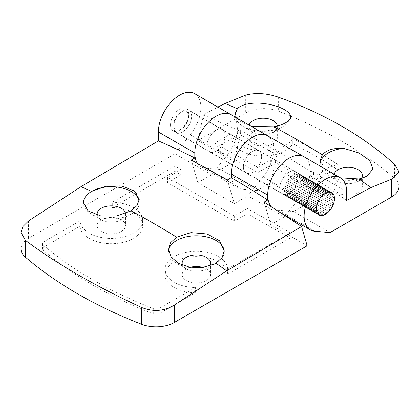 <?xml version="1.0" encoding="UTF-8"?>
<svg xmlns="http://www.w3.org/2000/svg" width="420" height="420" viewBox="0 0 420 420"><rect width="100%" height="100%" fill="white"/><g stroke="black" fill="none" stroke-linecap="round" stroke-linejoin="round"><path stroke-width="0.32" stroke-dasharray="2.1 1.58" d="M251.359 126.394L239.589 121.296L235.226 113.951M271.189 206.546A30.056 17.357 120 0 0 273.913 208.834A30.056 17.357 120 0 0 278.334 210.194L293.559 211.554L307.162 203.7L270.727 182.663L277.61 150.969A410.634 237.079 120 0 0 273.761 153.179A829.988 479.194 -120 0 0 237.326 133.45L240.849 131.423L203.438 114.88L217.875 107.058M277.61 150.969L313.724 173.497L310.202 175.518L310.202 170.531A30.056 17.357 120 0 0 303.975 156.77A30.056 17.357 -60 0 1 299.57 197.92L285.448 215.492M346.637 200.492A829.988 479.194 -120 0 0 310.202 175.518M340.494 177.854L325.883 170.835L320.245 160.692L320.245 164.257A27.909 16.112 180 0 1 320.413 162.477M399 186.59A25.762 14.873 0 0 0 394.606 178.28A429.403 247.916 0 0 0 278.318 111.142A25.762 14.873 0 0 0 245.71 112.964L197.857 140.59L203.438 114.88M237.326 133.45L237.326 128.457A30.056 17.357 120 0 0 231.1 114.697M273.761 153.179L273.761 149.494A30.056 17.357 120 0 0 267.54 135.734A30.056 17.357 -60 0 1 263.135 176.883L247.895 195.846L234.292 203.7L227.404 179.944M197.431 163.28A30.056 17.357 120 0 0 201.043 166.761A30.056 17.357 120 0 0 205.459 168.121L220.689 169.481L257.124 190.517L270.727 182.663M231.541 177.881A30.056 17.357 120 0 0 237.478 187.798A30.056 17.357 120 0 0 241.894 189.158L257.124 190.517M231.803 138.521L214.709 148.386L257.78 172.609L270.727 165.134L318.329 192.617A31.348 18.097 0 0 1 316.806 187.047A31.348 18.097 0 0 1 337.985 169.927A407.935 235.52 0 0 0 292.787 143.834A31.348 18.097 0 0 1 258.458 155.857A31.348 18.097 0 0 1 231.803 138.521L231.803 133.261L214.709 143.131L214.709 148.386M273.157 143.745A14.17 8.18 180 0 1 257.712 145.52A14.17 8.18 180 0 1 248.966 137.959A14.17 8.18 180 0 1 263.135 129.78A14.17 8.18 180 0 1 277.305 137.959A14.17 8.18 180 0 1 273.157 143.745M352.957 179.351A14.17 8.18 180 0 1 362.324 187.047A14.17 8.18 180 0 1 358.176 192.833A14.17 8.18 180 0 1 342.731 194.602A14.17 8.18 180 0 1 333.984 187.047A14.17 8.18 180 0 1 346.238 178.941M293.559 211.554L329.999 232.591M220.689 169.481L234.292 161.627L240.849 131.423M197.857 140.59L234.292 161.627M307.162 203.7L313.724 173.497M298.053 177.544A12.883 7.439 120 0 0 295.386 171.644A12.883 7.439 120 0 0 282.502 179.083A12.883 7.439 120 0 0 282.502 193.956A12.883 7.439 120 0 0 292.43 190.507A12.883 7.439 120 0 0 298.053 177.544M261.618 156.508A12.883 7.439 120 0 0 258.951 150.607A12.883 7.439 120 0 0 246.067 158.046A12.883 7.439 120 0 0 246.067 172.919A12.883 7.439 120 0 0 255.995 169.47A12.883 7.439 120 0 0 261.618 156.508M225.183 135.471A12.883 7.439 120 0 0 222.516 129.57A12.883 7.439 120 0 0 209.633 137.009A12.883 7.439 120 0 0 209.633 151.883A12.883 7.439 120 0 0 219.56 148.433A12.883 7.439 120 0 0 225.183 135.471M360.812 178.621A27.909 16.112 180 0 1 328.419 175.649A27.909 16.112 180 0 1 320.245 164.257M361.342 178.469A14.17 8.18 180 0 1 358.176 181.262L358.176 181.262A14.17 8.18 180 0 1 338.131 181.262A14.17 8.18 180 0 1 333.984 175.476A14.17 8.18 180 0 1 334.157 174.195M290.693 117.737A27.909 16.112 180 0 1 282.875 126.567A27.909 16.112 180 0 1 243.401 126.567A27.909 16.112 180 0 1 235.226 115.169A27.909 16.112 180 0 1 235.247 114.518M277.289 126.016A14.17 8.18 180 0 1 277.305 126.389A14.17 8.18 180 0 1 273.157 132.174L273.157 132.174A14.17 8.18 180 0 1 253.118 132.174A14.17 8.18 180 0 1 248.966 126.389A14.17 8.18 180 0 1 249.139 125.113M214.709 143.131L257.78 167.349L257.78 172.609M257.78 167.349L270.727 159.873L270.727 165.134M270.727 159.873L318.329 187.357L318.329 192.617M337.985 169.927L337.985 164.666A31.348 18.097 0 0 0 316.806 181.786A31.348 18.097 0 0 0 318.329 187.357M337.985 164.666A407.935 235.52 0 0 0 292.787 138.574L292.787 143.834M231.803 133.261A31.348 18.097 0 0 0 258.458 150.596A31.348 18.097 0 0 0 292.787 138.574M173.717 126.614A12.668 7.313 -60 0 1 182.674 111.101A12.668 7.313 -60 0 1 189.005 110.476A12.668 7.313 -60 0 1 189.005 125.102A12.668 7.313 -60 0 1 176.337 132.416A12.668 7.313 -60 0 1 173.717 126.614L173.717 124.866A10.521 6.074 -60 0 1 181.157 111.977A10.521 6.074 -60 0 1 188.596 116.272A10.521 6.074 -60 0 1 181.157 129.161A10.521 6.074 -60 0 1 173.717 124.866M316.454 209.811L284.571 191.405A12.668 7.313 -60 0 1 284.545 190.601A12.668 7.313 -60 0 1 284.571 189.767L316.312 208.089M316.669 206.462L284.786 188.055A12.668 7.313 -60 0 1 285.227 186.239L316.995 204.582M317.741 202.855L285.857 184.448A12.668 7.313 -60 0 1 286.692 182.637L318.47 200.981M319.452 199.28L287.674 180.936A12.668 7.313 -60 0 1 288.829 179.303L320.707 197.71M321.83 196.203L290.062 177.859A12.668 7.313 -60 0 1 291.417 176.573L323.3 194.98M324.529 193.856L292.787 175.529A12.668 7.313 -60 0 1 294.21 174.709L326.093 193.116M327.264 192.46L295.58 174.169A12.668 7.313 -60 0 1 296.935 173.896L328.818 192.302M329.647 192.082L298.174 173.906A12.668 7.313 -60 0 1 299.324 174.211L331.207 192.617M332.189 193.184L300.305 174.778A12.668 7.313 -60 0 1 301.14 175.623L333.023 194.03M333.653 195.095L301.77 176.689A12.668 7.313 -60 0 1 302.211 177.996L334.094 196.403M334.31 197.862L302.426 179.456A12.668 7.313 -60 0 1 302.426 181.099L334.31 199.505M334.094 201.212L302.211 182.805A12.668 7.313 -60 0 1 301.77 184.622L333.653 203.028M333.023 204.823L301.14 186.417A12.668 7.313 -60 0 1 300.305 188.228L332.189 206.635M331.207 208.336L299.324 189.929A12.668 7.313 -60 0 1 298.174 191.557L330.057 209.963M328.818 211.407L296.935 193.001A12.668 7.313 -60 0 1 295.58 194.287L327.464 212.693M326.093 213.738L294.21 195.332A12.668 7.313 -60 0 1 292.787 196.151L324.671 214.557M323.3 215.098L291.417 196.691A12.668 7.313 -60 0 1 290.062 196.964L321.946 215.371M320.707 215.36L288.829 196.954A12.668 7.313 -60 0 1 287.674 196.649L319.557 215.056M318.575 214.489L286.692 196.082A12.668 7.313 -60 0 1 285.857 195.237L317.331 213.413M317.111 212.578L285.227 194.171A12.668 7.313 -60 0 1 284.786 192.864L316.47 211.155M284.571 191.405L284.419 191.51A12.883 7.439 -60 0 1 284.419 189.84L316.302 208.247M284.419 191.51L316.302 209.916M285.227 194.171L285.086 194.323A12.883 7.439 -60 0 1 284.639 192.99L316.522 211.397M285.086 194.323L316.969 212.73M286.692 196.082L286.577 196.266A12.883 7.439 -60 0 1 285.726 195.405L317.609 213.811M286.577 196.266L318.46 214.672L287.674 196.649M288.829 196.954L288.745 197.148A12.883 7.439 -60 0 1 287.579 196.844M288.745 197.148L320.628 215.554M291.417 196.691L291.38 196.886A12.883 7.439 -60 0 1 290.005 197.164L321.589 215.397M291.38 196.886L323.264 215.292M294.21 195.332L294.221 195.5A12.883 7.439 -60 0 1 292.777 196.334L324.492 214.641M294.221 195.5L326.104 213.906M296.935 193.001L296.993 193.127A12.883 7.439 -60 0 1 295.617 194.439L327.374 212.772M296.993 193.127L328.876 211.533M299.324 189.929L299.423 190.003A12.883 7.439 -60 0 1 298.252 191.662L330.026 210.005M299.423 190.003L331.301 208.409M301.14 186.417L301.271 186.433A12.883 7.439 -60 0 1 300.421 188.276L332.304 206.682M301.271 186.433L333.044 204.776M302.211 182.805L302.358 182.763A12.883 7.439 -60 0 1 301.912 184.606L333.795 203.012M302.358 182.763L334.115 201.096M302.426 179.456L302.579 179.356A12.883 7.439 -60 0 1 302.579 181.025L334.462 199.432M302.579 179.356L334.294 197.662M301.77 176.689L301.912 176.542A12.883 7.439 -60 0 1 302.358 177.87L334.241 196.277M301.912 176.542L333.496 194.775M300.305 174.778L300.421 174.594A12.883 7.439 -60 0 1 301.271 175.455L333.155 193.862M300.421 174.594L331.301 192.428L299.324 174.211M298.174 173.906L298.252 173.712A12.883 7.439 -60 0 1 299.423 174.022M298.252 173.712L330.136 192.119M295.58 174.169L295.617 173.98A12.883 7.439 -60 0 1 296.993 173.702L328.876 192.108M295.617 173.98L327.5 192.386M292.787 175.529L292.777 175.361A12.883 7.439 -60 0 1 294.221 174.526L326.104 192.932M292.777 175.361L324.66 193.772M290.062 177.859L290.005 177.734A12.883 7.439 -60 0 1 291.38 176.426L323.264 194.833M290.005 177.734L321.888 196.14M287.674 180.936L287.579 180.857A12.883 7.439 -60 0 1 288.745 179.203L320.628 197.61M287.579 180.857L319.457 199.264M285.857 184.448L285.726 184.427A12.883 7.439 -60 0 1 286.577 182.59L318.46 200.996M285.726 184.427L317.609 202.834M284.786 188.055L316.522 206.504M284.639 188.097A12.883 7.439 -60 0 1 285.086 186.254L285.227 186.239M285.086 186.254L316.969 204.661M170.525 124.95A12.883 7.439 -60 0 1 176.148 111.988A12.883 7.439 -60 0 1 186.076 108.539A12.883 7.439 -60 0 1 186.076 123.412A12.883 7.439 -60 0 1 173.197 130.851A12.883 7.439 -60 0 1 170.525 124.95M194.665 93.66A30.056 17.357 -60 0 1 190.265 134.809L175.019 153.773L28.544 238.34A25.762 14.873 0 0 0 21 248.861M227.666 274.139L290.304 237.972L247.238 213.754L234.292 221.23L167.491 182.663L180.873 174.935L174.919 171.36L112.287 207.522A31.348 18.097 0 0 1 142.663 225.614A31.348 18.097 0 0 1 111.804 243.71A31.348 18.097 0 0 1 79.989 226.17L43.727 247.107A4.295 2.478 0 0 0 42.473 248.861A4.295 2.478 0 0 0 43.202 250.241A407.935 235.52 0 0 0 153.673 314.024A4.295 2.478 0 0 0 159.112 313.719L195.368 292.787A31.348 18.097 0 0 1 164.992 274.696A31.348 18.097 0 0 1 195.851 256.599A31.348 18.097 0 0 1 227.666 274.139L227.666 268.879L290.304 232.717L290.304 237.972M203.185 267.535A14.17 8.18 180 0 1 210.509 274.696A14.17 8.18 180 0 1 206.357 280.481A14.17 8.18 180 0 1 190.916 282.256A14.17 8.18 180 0 1 182.165 274.696A14.17 8.18 180 0 1 190.291 267.298M121.338 231.399A14.17 8.18 180 0 1 105.898 233.168A14.17 8.18 180 0 1 97.146 225.614A14.17 8.18 180 0 1 111.321 217.429A14.17 8.18 180 0 1 125.491 225.614A14.17 8.18 180 0 1 121.338 231.399M285.306 215.67L284.33 216.883L247.895 195.846M284.33 216.883L270.727 224.737L264.164 202.099M307.162 245.774L270.727 224.737M231.11 114.702A30.056 17.357 -60 0 1 226.7 155.846L211.459 174.809L175.019 153.773M211.459 174.809L197.857 182.663L234.292 203.7M206.966 145.987A12.883 7.439 -60 0 1 212.588 133.024A12.883 7.439 -60 0 1 222.516 129.57A12.883 7.439 -60 0 1 222.516 144.448A12.883 7.439 -60 0 1 209.633 151.883A12.883 7.439 -60 0 1 206.966 145.987M197.857 182.663L191.294 160.025M243.401 167.024A12.883 7.439 -60 0 1 249.023 154.061A12.883 7.439 -60 0 1 258.951 150.607A12.883 7.439 -60 0 1 258.951 165.485A12.883 7.439 -60 0 1 246.067 172.919A12.883 7.439 -60 0 1 243.401 167.024M279.836 188.06A12.883 7.439 -60 0 1 285.458 175.098A12.883 7.439 -60 0 1 295.386 171.644A12.883 7.439 -60 0 1 295.386 186.522A12.883 7.439 -60 0 1 282.502 193.956A12.883 7.439 -60 0 1 279.836 188.06M125.465 213.559A14.17 8.18 180 0 1 125.491 214.042A14.17 8.18 180 0 1 121.338 219.828A14.17 8.18 180 0 1 101.299 219.828A14.17 8.18 180 0 1 97.277 215.15M121.338 219.828L131.056 214.216A27.909 16.112 180 0 1 91.581 214.216A27.909 16.112 180 0 1 83.407 202.823A27.909 16.112 180 0 1 83.422 202.33M139.067 201.075A27.909 16.112 180 0 1 139.23 202.823A27.909 16.112 180 0 1 131.056 214.216M209.522 266.123A14.17 8.18 180 0 1 206.357 268.91A14.17 8.18 180 0 1 199.048 271.157A14.17 8.18 180 0 1 186.317 268.91A14.17 8.18 180 0 1 182.637 265.214M206.357 268.91L216.074 263.303A27.909 16.112 180 0 1 215.313 263.723M201.673 267.724A27.909 16.112 180 0 1 176.6 263.303A27.909 16.112 180 0 1 168.425 251.906A27.909 16.112 180 0 1 168.504 250.677M224.233 251.412A27.909 16.112 180 0 1 224.249 251.906A27.909 16.112 180 0 1 216.074 263.303M290.304 232.717L247.238 208.493L247.238 213.754M247.238 208.493L234.292 215.969L234.292 221.23M234.292 215.969L167.491 177.403L167.491 182.663M167.491 177.403L180.873 169.68L180.873 174.935M180.873 169.68L174.919 166.105L174.919 171.36M174.919 166.105L112.287 202.262L112.287 207.522M79.989 226.17L79.989 220.91A31.348 18.097 0 0 0 111.804 238.45A31.348 18.097 0 0 0 142.663 220.353A31.348 18.097 0 0 0 112.287 202.262M79.989 220.91L43.727 241.847A4.295 2.478 0 0 0 42.473 243.6A4.295 2.478 0 0 0 43.202 244.986A407.935 235.52 0 0 0 153.673 308.763A4.295 2.478 0 0 0 159.112 308.459L195.368 287.527L195.368 292.787M227.666 268.879A31.348 18.097 0 0 0 195.851 251.344A31.348 18.097 0 0 0 164.992 269.435A31.348 18.097 0 0 0 195.368 287.527M245.71 95.093L245.71 112.964M273.761 149.494L237.326 128.457M241.894 189.158L205.459 168.121M346.637 191.567L310.202 170.531M314.769 231.231L278.334 210.194M278.318 97.12L278.318 111.142M394.606 164.257L394.606 178.28M28.544 220.952L28.544 238.34M263.135 176.883L299.57 197.92M190.265 134.809L226.7 155.846M43.727 241.847L43.727 247.107M43.202 244.986L43.202 250.241M153.673 308.763L153.673 314.024M159.112 308.459L159.112 313.719M237.478 187.798L201.043 166.761M281.883 213.434L273.913 208.834M331.821 192.68L186.076 108.539M318.943 214.993L173.197 130.851M358.176 181.262L367.18 176.059M338.131 181.262L328.419 175.649M333.984 175.476L333.984 187.047M362.324 175.476L362.324 187.047M235.226 114.051L235.226 115.169M273.157 132.174L282.875 126.567M253.118 132.174L243.401 126.567M248.966 126.389L248.966 137.959M277.305 126.389L277.305 137.959M316.806 181.786L316.806 187.047M331.223 192.581L189.005 110.476M318.554 214.526L176.337 132.416M181.157 111.977L182.674 111.101M97.146 214.042L97.146 225.614M125.491 214.042L125.491 225.614M139.23 199.411L139.23 202.823M101.299 219.828L91.581 214.216M182.165 263.125L182.165 274.696M210.509 263.125L210.509 274.696M168.425 249.428L168.425 251.906M224.249 250.845L224.249 251.906M186.317 268.91L176.6 263.303M142.663 220.353L142.663 225.614M42.473 243.6L42.473 248.861M164.992 269.435L164.992 274.696"/><path stroke-width="0.63" d="M235.226 114.051L237.326 108.822L238.261 107.867C252.494 96.931 292.084 106.806 290.693 117.737C288.813 121.868 283.169 124.887 273.761 126.798L251.359 126.394M217.875 107.058L225.183 103.42L245.71 95.093C255.675 92.521 266.548 93.193 278.318 97.12C324.45 113.699 363.211 136.075 394.606 164.257L398.995 171.864L391.456 179.235L370.928 187.567L346.637 200.492L346.637 191.567A30.056 17.357 120 0 0 340.41 177.807A30.056 17.357 120 0 0 310.354 195.158A30.056 17.357 120 0 0 310.354 229.871A30.056 17.357 120 0 0 314.769 231.231L329.999 232.591L391.456 197.106A25.762 14.873 0 0 0 399 186.59L399 171.864M320.245 160.692L322.345 154.844C326.597 149.972 333.716 147.803 343.712 148.349L358.89 152.927L369.763 160.498L372.955 168.94L367.18 176.053L360.812 178.621L358.78 178.941L340.494 177.854M334.488 198.576A12.883 7.439 120 0 0 331.821 192.68A12.883 7.439 120 0 0 318.943 200.12A12.883 7.439 120 0 0 318.943 214.993A12.883 7.439 120 0 0 328.865 211.543A12.883 7.439 120 0 0 334.488 198.576M194.817 157.994L191.294 160.025L227.404 179.944A4391.72 2535.572 -60 0 1 231.252 177.718A828.24 478.186 60 0 1 267.692 200.062L264.164 202.099L301.581 226.517L226.7 270.842L174.29 305.099C164.173 311.278 153.3 312.076 141.682 307.493C95.592 286.241 56.826 263.865 25.394 240.356L21.005 232.47L22.964 226.501L28.544 220.952L80.955 186.701L158.382 140.9A828.24 478.186 60 0 1 194.817 157.994L194.817 153.001A30.056 17.357 -60 0 1 207.937 122.75A30.056 17.357 -60 0 1 231.1 114.697A30.056 17.357 120 0 0 203.327 128.447A30.056 17.357 120 0 0 197.431 163.28M231.252 177.718L231.252 174.037A30.056 17.357 -60 0 1 244.377 143.787A30.056 17.357 -60 0 1 267.54 135.734A30.056 17.357 120 0 0 242.792 145.546A30.056 17.357 120 0 0 231.541 177.881M346.238 178.941A14.17 8.18 180 0 1 352.957 179.351M267.692 200.062L267.692 195.074A30.056 17.357 -60 0 1 280.812 164.824A30.056 17.357 -60 0 1 303.975 156.77A30.056 17.357 120 0 0 275.52 171.528A30.056 17.357 120 0 0 271.189 206.546M320.413 162.477A27.909 16.112 180 0 1 343.712 148.349M334.157 174.195A14.17 8.18 180 0 1 345.901 167.396A14.17 8.18 180 0 1 362.324 175.476A14.17 8.18 180 0 1 361.342 178.469M235.247 114.518A27.909 16.112 180 0 1 238.261 107.867M249.139 125.113A14.17 8.18 180 0 1 250.504 122.682A14.17 8.18 180 0 1 266.123 118.393A14.17 8.18 180 0 1 277.289 126.016M316.454 208.173A12.668 7.313 -60 0 1 316.669 206.462L316.522 206.504A12.883 7.439 -60 0 1 316.969 204.661L317.111 204.645A12.668 7.313 -60 0 1 317.741 202.855L317.609 202.834A12.883 7.439 -60 0 1 318.46 200.996L318.575 201.043A12.668 7.313 -60 0 1 319.557 199.343L319.457 199.264A12.883 7.439 -60 0 1 320.628 197.61L320.707 197.71A12.668 7.313 -60 0 1 321.946 196.271L321.888 196.14A12.883 7.439 -60 0 1 323.264 194.833L323.3 194.98A12.668 7.313 -60 0 1 324.671 193.935L324.66 193.772A12.883 7.439 -60 0 1 326.104 192.932L326.093 193.116A12.668 7.313 -60 0 1 327.464 192.575L327.5 192.386A12.883 7.439 -60 0 1 328.876 192.108L328.818 192.302A12.668 7.313 -60 0 1 330.057 192.318L330.136 192.119A12.883 7.439 -60 0 1 331.301 192.428L331.207 192.617A12.668 7.313 -60 0 1 331.716 192.869A12.668 7.313 -60 0 1 332.189 193.184L332.304 193.001A12.883 7.439 -60 0 1 333.155 193.862L333.023 194.03A12.668 7.313 -60 0 1 333.653 195.095L333.795 194.948A12.883 7.439 -60 0 1 334.241 196.277L334.094 196.403A12.668 7.313 -60 0 1 334.31 197.862L334.462 197.762A12.883 7.439 -60 0 1 334.462 199.432L334.31 199.505A12.668 7.313 -60 0 1 334.094 201.212L334.241 201.169A12.883 7.439 -60 0 1 333.795 203.012L333.653 203.028A12.668 7.313 -60 0 1 333.023 204.823L333.155 204.839A12.883 7.439 -60 0 1 332.304 206.682L332.189 206.635A12.668 7.313 -60 0 1 331.207 208.336L331.301 208.409A12.883 7.439 -60 0 1 330.136 210.068L330.057 209.963A12.668 7.313 -60 0 1 328.818 211.407L328.876 211.533A12.883 7.439 -60 0 1 327.5 212.846L327.464 212.693A12.668 7.313 -60 0 1 326.093 213.738L326.104 213.906A12.883 7.439 -60 0 1 324.66 214.741L324.671 214.557A12.668 7.313 -60 0 1 323.3 215.098L323.264 215.292A12.883 7.439 -60 0 1 321.888 215.57L321.946 215.371A12.668 7.313 -60 0 1 320.707 215.36L320.628 215.554A12.883 7.439 -60 0 1 319.457 215.25L319.557 215.056A12.668 7.313 -60 0 1 319.048 214.809A12.668 7.313 -60 0 1 318.575 214.489L318.46 214.672A12.883 7.439 -60 0 1 317.609 213.811L317.741 213.644A12.668 7.313 -60 0 1 317.111 212.578L316.969 212.73A12.883 7.439 -60 0 1 316.522 211.397L316.669 211.271A12.668 7.313 -60 0 1 316.454 209.811L316.302 209.916A12.883 7.439 -60 0 1 316.302 208.247L316.312 208.089M330.057 192.318L329.647 192.082M317.741 213.644L317.331 213.413M318.46 214.672L319.457 215.25M321.589 215.397L321.888 215.57M333.496 194.775L333.795 194.948M331.301 192.428L332.304 193.001M91.581 191.41L105.892 186.302L121.979 186.123L134.51 190.995L139.23 199.411L137.093 205.49L131.056 210.872L116.749 215.864L100.642 215.88L88.121 210.934L83.412 202.697L83.921 199.742C85.055 196.854 87.36 194.229 90.851 191.867L91.581 191.41A826.907 477.419 -120 0 0 80.955 186.701M176.6 237.169L190.922 232.622L207.055 233.951L219.534 240.76L224.249 250.845L222.122 257.633L215.313 263.723L201.673 267.724L189.446 267.146L178.595 263.335L171.092 257.035L168.43 249.428L170.541 242.755L176.6 237.169A826.907 477.419 -120 0 0 131.056 210.872M158.382 140.9L158.382 131.964A30.056 17.357 -60 0 1 171.502 101.714A30.056 17.357 -60 0 1 194.665 93.66L231.1 114.697A30.056 17.357 -60 0 1 231.11 114.702M190.291 267.298A14.17 8.18 180 0 1 203.185 267.535M21 232.47L21 248.861A25.762 14.873 0 0 0 25.394 257.166A429.403 247.916 0 0 0 141.682 324.303A25.762 14.873 0 0 0 174.29 322.487L307.162 245.774L301.581 226.517M231.1 114.697L303.975 156.77A30.056 17.357 -60 0 1 303.986 156.776L340.41 177.807M97.277 215.15A14.17 8.18 180 0 1 97.146 214.042A14.17 8.18 180 0 1 100.926 208.478A14.17 8.18 180 0 1 116.104 206.341A14.17 8.18 180 0 1 125.465 213.559M90.851 191.867A27.909 16.112 180 0 1 120.083 187.525A27.909 16.112 180 0 1 139.067 201.075M83.422 202.33A27.909 16.112 180 0 1 83.921 199.742M182.637 265.214A14.17 8.18 180 0 1 182.165 263.125A14.17 8.18 180 0 1 196.334 254.945A14.17 8.18 180 0 1 210.509 263.125A14.17 8.18 180 0 1 209.522 266.123M168.504 250.677A27.909 16.112 180 0 1 196.975 235.798A27.909 16.112 180 0 1 224.233 251.412M273.761 126.798A828.655 478.427 60 0 1 322.345 154.844M225.183 103.42A828.655 478.427 60 0 1 237.326 108.822M358.78 178.941A828.655 478.427 60 0 1 370.928 187.567M391.456 179.235L391.456 197.106M226.7 270.842A826.907 477.419 -120 0 0 216.074 263.282M231.252 174.037L267.692 195.074M174.29 305.099L174.29 322.487M158.382 131.964L194.817 153.001M141.682 307.493L141.682 324.303M25.394 240.356L25.394 257.166M310.354 229.871L281.883 213.434M331.716 192.869L331.223 192.581M319.048 214.809L318.554 214.526"/></g></svg>
